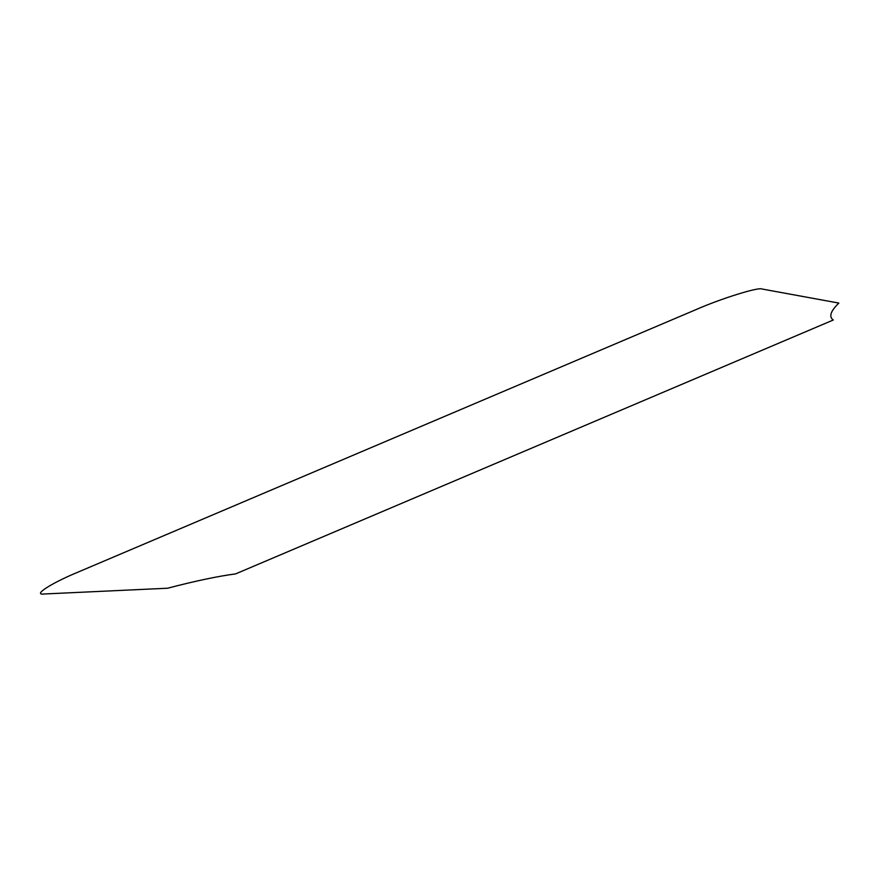 <?xml version="1.0" encoding="UTF-8"?>
<svg xmlns="http://www.w3.org/2000/svg" width="883" height="883" viewBox="0 0 883 883"><rect width="100%" height="100%" fill="white"/><g stroke="black" fill="none" stroke-linecap="round" stroke-linejoin="round"><path stroke-width="1.32" d="M44.15 593.983L167.615 588.221C195.485 580.937 218.145 576.169 235.606 573.895L833.298 319.999C828.673 316.809 830.517 311.18 838.85 303.079L762.051 289.017C758.795 286.832 721.245 298.52 696.268 309.503L77.914 572.173C51.369 583.089 32.097 595.528 44.15 593.983"/></g></svg>

